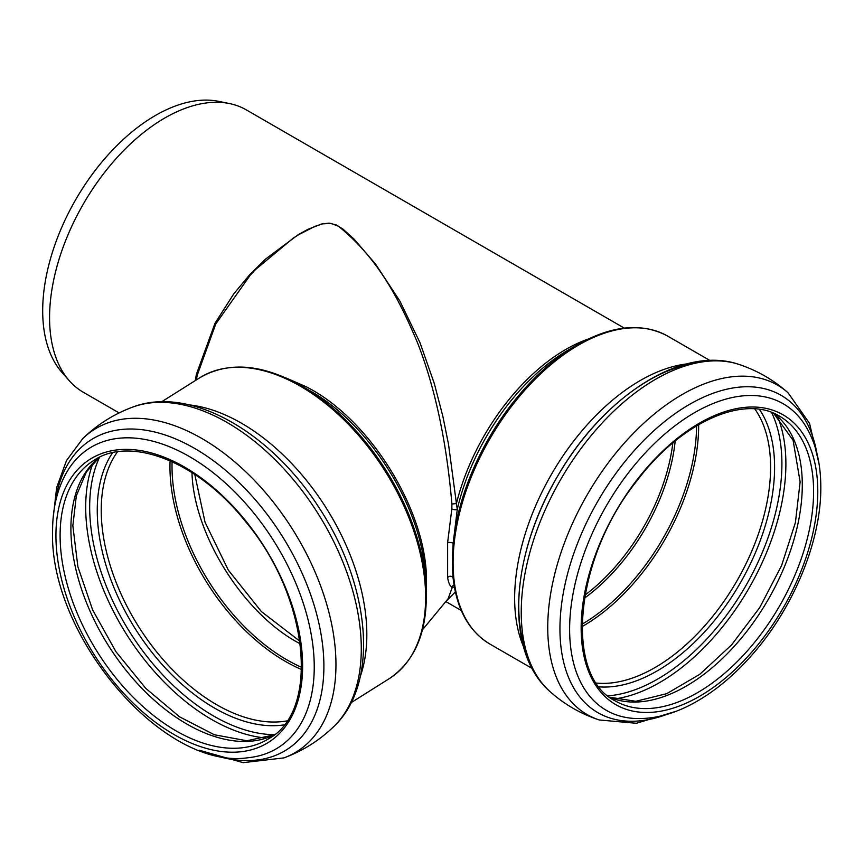 <?xml version="1.0" encoding="UTF-8"?>
<svg xmlns="http://www.w3.org/2000/svg" width="864" height="864" viewBox="0 0 864 864"><rect width="100%" height="100%" fill="white"/><g stroke="black" fill="none" stroke-linecap="round" stroke-linejoin="round"><path stroke-width="1.3" d="M299.948 641.261L261.382 611.561L228.301 570.089L205.06 522.266L194.789 474.433M454.388 587.066A2.948 2.668 11.4 0 0 451.904 588.298L448.124 598.73L422.453 629.824M196.387 379.89L197.219 375.235L215.762 323.989L250.193 275.227L255.593 269.482L293.328 238.064L298.62 234.727L314.701 226.454L322.574 223.873L330.847 223.376L338.396 226.195C376.65 257.105 398.012 296.276 417.658 343.116C435.143 387.904 446.558 441.536 451.904 504.025L456.43 503.572L448.524 444.355L442.865 416.362L434.365 383.735L420.001 342.695L399.848 301.018L375.613 264.179L354.208 239.242L342.868 229.036L336.226 224.932L329.065 223.128L321.581 224.003L307.962 229.316L298.415 234.544L265.345 259.232L249.664 274.752L233.831 293.782L215.017 323.244L196.387 374.263L195.286 380.581M446.504 600.912L455.36 591.937M451.904 504.025L451.84 508.874A2.948 0.767 -171.1 0 0 454.918 509.706A2.948 0.767 -171.1 0 0 457.283 509.404L456.43 503.572A163.026 94.122 120 0 1 588.179 339.066M451.84 508.874L447.628 542.614A2.948 0.551 -175.3 0 1 450.889 542.592A2.948 0.551 -175.3 0 1 453.168 543.294L457.283 509.404A164.754 95.126 -60 0 1 568.728 349.747L577.336 344.779A176.926 102.146 120 0 0 453.168 543.294C452.315 556.848 452.315 568.609 453.168 578.578L453.136 578.318A2.948 2.538 170.9 0 0 447.628 577.681C448.632 583.222 450.036 586.289 451.84 586.894A2.948 2.916 116.2 0 1 454.097 585.36M447.628 542.614L447.628 577.681M451.84 586.894L451.904 588.298M426.298 590.058L426.47 583.049C428.123 512.73 370.17 418.651 305.888 386.629L285.941 377.935M309.215 390.344L309.992 390.798C368.95 423.652 420.919 505.84 425.066 572.594L425.876 582.833A176.926 106.51 57.8 0 0 301.946 386.132L309.215 390.344M191.97 472.608C193.795 535.302 244.458 615.092 300.294 643.831M624.305 328.115L246.359 109.912A163.026 94.122 120 0 0 229.435 103.55L218.624 101.347A159.462 92.07 120 0 0 75.719 199.638A159.462 92.07 120 0 0 62.057 372.546L69.368 380.808A163.026 94.122 120 0 0 83.333 392.278L119.102 412.927M229.435 103.55A163.026 94.122 120 0 0 83.333 204.034A163.026 94.122 120 0 0 69.368 380.808M577.336 344.779C611.971 325.253 642.092 322.358 667.71 336.118A177.79 102.654 120 0 0 537.894 376.456A177.79 102.654 120 0 0 454.032 544.406A177.79 102.654 120 0 0 489.92 644.069C468.947 631.39 456.656 609.304 453.071 577.811M301.666 667.354A162.756 97.978 57.8 0 1 172.012 466.301A162.756 97.978 57.8 0 1 172.087 461.689M301.612 669.535A163.62 98.496 57.8 0 1 169.96 466.852A163.62 98.496 57.8 0 1 170.089 460.804M286.924 720.9A163.62 98.496 57.8 0 1 163.966 660.56A163.62 98.496 57.8 0 1 101.228 510.16A163.62 98.496 57.8 0 1 117.428 451.872M284.008 724.896A166.309 100.116 57.8 0 1 159.991 662.062A166.309 100.116 57.8 0 1 97.254 510.365A166.309 100.116 57.8 0 1 112.558 452.768M274.363 734.692A175.835 105.851 57.8 0 1 89.672 507.006A175.835 105.851 57.8 0 1 99.554 457.24M265.982 738.029A178.535 107.471 57.8 0 1 85.698 507.2A178.535 107.471 57.8 0 1 92.934 463.363M274.072 734.929A164.354 98.939 57.8 0 1 143.359 689.828A164.354 98.939 57.8 0 1 70.902 528.638A164.354 98.939 57.8 0 1 99.209 457.412M60.102 535.442A164.354 98.939 57.8 0 1 93.668 460.49C130.41 435.359 198.299 461.7 245.419 521.435C309.226 596.905 320.22 710.791 268.898 738.601A164.354 98.939 57.8 0 1 136.188 700.25A164.354 98.939 57.8 0 1 60.102 535.442M55.933 535.55A167.314 100.721 57.8 0 1 240.97 515.128A167.314 100.721 57.8 0 1 240.97 751.745A167.314 100.721 57.8 0 1 55.933 535.55M67.522 470.891A176.969 106.531 57.8 0 1 273.92 541.177A176.969 106.531 57.8 0 1 248.227 757.706C162.842 770.591 49.064 635.234 52.585 531.144C52.574 507.719 57.553 487.631 67.522 470.891M54.616 506.606A183.222 110.3 57.8 0 1 191.948 446.904A183.222 110.3 57.8 0 1 323.579 655.819A183.222 110.3 57.8 0 1 210.449 753.926M53.104 518.389L56.668 487.544L66.496 460.588L82.76 438.599A190.242 114.523 57.8 0 1 292.615 529.405A190.242 114.523 57.8 0 1 283.932 757.89C302.843 750.902 319.54 740.394 334.001 726.343A190.242 114.523 57.8 0 0 317.941 513.443A190.242 114.523 57.8 0 0 132.829 407.052C190.62 384.977 271.75 432.896 319.745 508.777C370.127 585.598 379.944 682.808 334.001 726.343M189.421 404.914A177.79 107.028 57.8 0 1 326.311 508.172A177.79 107.028 57.8 0 1 360.353 676.22M161.579 401.825L199.789 377.752A177.79 107.028 57.8 0 1 385.117 471.118A177.79 107.028 57.8 0 1 389.34 678.596C416.686 659.977 428.868 628.052 425.876 582.833M584.453 598.147A148.241 85.59 120 0 0 675.205 440.953M672.84 442.919A147.377 85.082 -60 0 1 584.971 595.112M582.044 624.208A162.756 93.971 120 0 0 696.568 425.844M686.567 363.949A177.79 102.654 120 0 0 551.47 474.314A177.79 102.654 120 0 0 523.444 646.488M693.976 363.528A184.129 106.304 120 0 0 556.88 477.436A184.129 106.304 120 0 0 526.781 653.108M549.936 691.524C503.572 651.078 510.818 555.034 557.636 476.118C602.824 397.472 681.253 344.704 738.806 364.37A190.242 109.836 120 0 0 560.639 479.606A190.242 109.836 120 0 0 549.936 691.524C564.397 704.408 580.835 713.891 599.227 719.971L636.412 723.276L676.069 711.299M738.806 364.37C757.199 370.462 773.636 379.944 788.098 392.828A190.242 109.836 120 0 0 587.142 494.91A190.242 109.836 120 0 0 599.227 719.971M816.998 453.805A183.222 105.786 120 0 0 681.793 409.115A183.222 105.786 120 0 0 560.174 619.769A183.222 105.786 120 0 0 666.479 714.517M803.822 423.23A176.969 102.168 120 0 0 606.28 505.948A176.969 102.168 120 0 0 633.409 718.394C652.482 719.572 672.3 714.636 692.852 703.588C713.221 692.561 732.456 676.89 750.546 656.597C792.796 609.638 821.243 541.577 820.8 487.231C820.811 461.732 815.162 440.392 803.822 423.23M817.776 491.454A167.314 96.595 120 0 0 640.31 475.6A167.314 96.595 120 0 0 640.31 712.217A167.314 96.595 120 0 0 817.776 491.454M813.596 491.454A164.354 94.889 120 0 0 779.555 416.21C744.466 394.114 681.286 421.74 636.887 480.87C574.031 558.954 563.987 676.058 615.2 700.888A164.354 94.889 120 0 0 741.852 656.856A164.354 94.889 120 0 0 813.596 491.454M609.8 697.313A164.354 94.889 120 0 0 734.249 646.337A164.354 94.889 120 0 0 802.289 484.92A164.354 94.889 120 0 0 773.755 413.327M614.542 698.965A178.535 103.075 120 0 0 785.894 463.882A178.535 103.075 120 0 0 777.557 416.599M607.954 695.855A175.835 101.52 120 0 0 781.909 463.784A175.835 101.52 120 0 0 771.584 412.452M599.238 686.869A166.309 96.023 120 0 0 774.587 467.338A166.309 96.023 120 0 0 759.434 409.396M596.484 683.068A163.62 94.468 120 0 0 712.465 616.68A163.62 94.468 120 0 0 770.602 467.23A163.62 94.468 120 0 0 754.769 408.92M582.023 626.627A163.62 94.468 120 0 0 698.663 425.693A163.62 94.468 120 0 0 698.652 424.613M99.328 457.348L86.357 471.982L76.324 495.85L72.846 525.755L77.89 566.73L92.653 609.962L115.938 651.694L145.778 688.36L179.604 716.85L214.38 734.767L246.856 740.761L274.169 734.854M199.163 750.2L243.14 762.653L283.932 757.89M82.76 438.599C97.222 424.559 113.918 414.04 132.829 407.052M351.13 702.67L389.34 678.596M199.789 377.752C228.388 361.12 262.44 363.917 301.946 386.132M445.954 601.636L461.279 610.492M489.92 644.069L532.04 668.39M667.71 336.118L709.83 360.439M788.098 392.828L809.546 423.382L819.007 463.72M773.615 413.262L793.098 440.305L800.129 481.907L795.409 522.547L781.564 565.661L759.704 607.597L731.624 644.857L699.71 674.352L666.749 693.652L635.818 701.298L609.671 697.216"/></g></svg>
